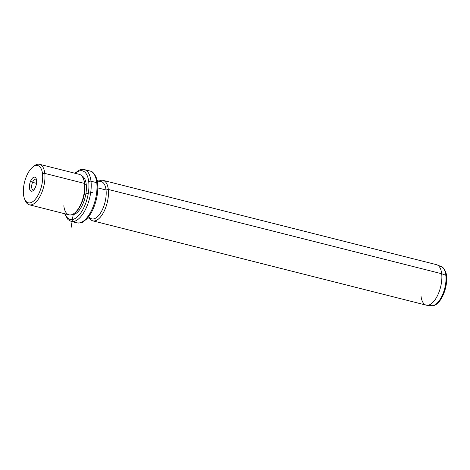 <?xml version="1.0" encoding="UTF-8"?>
<svg xmlns="http://www.w3.org/2000/svg" width="470" height="470" viewBox="0 0 470 470"><rect width="100%" height="100%" fill="white"/><g stroke="black" fill="none" stroke-linecap="round" stroke-linejoin="round"><path stroke-width="0.7" d="M32.536 182.337L36.519 183.347L32.536 182.337L30.515 181.308A7.226 3.278 -75.8 0 0 30.368 190.62A7.226 3.278 -75.8 0 0 35.508 187.066A7.226 3.278 -75.8 0 0 35.661 177.754A7.226 3.278 -75.8 0 0 30.515 181.308A7.226 3.278 104.2 0 1 36.155 178.571A7.226 3.278 104.2 0 1 35.508 187.066A7.226 3.278 104.2 0 1 33.111 190.62A7.226 3.278 104.2 0 1 29.651 189.169A7.226 3.278 104.2 0 1 30.515 181.308L32.536 182.337A5.552 2.52 -75.8 0 0 31.76 187.9A5.552 2.52 -75.8 0 0 33.864 189.88A5.552 2.52 104.2 0 1 33.094 189.933A5.552 2.52 104.2 0 1 32.536 182.337A5.552 2.52 104.2 0 1 35.82 179.17A5.552 2.52 104.2 0 1 36.472 179.581A5.552 2.52 -75.8 0 0 32.536 182.337M32.759 167.067L34.181 165.945A20.886 9.482 104.2 0 1 44.797 173.395L42.529 173.918A19.211 8.724 104.2 0 1 34.798 199.873A19.211 8.724 104.2 0 1 23.5 194.451A19.211 8.724 104.2 0 1 31.226 168.495A19.211 8.724 104.2 0 1 42.529 173.918L44.797 173.395A20.886 9.482 104.2 0 1 38.135 199.456A20.886 9.482 104.2 0 1 25.368 200.79L24.652 199.127A19.211 8.724 -75.8 0 0 36.396 197.899A19.211 8.724 -75.8 0 0 42.529 173.918A19.211 8.724 -75.8 0 0 32.759 167.067A19.211 8.724 -75.8 0 0 23.5 194.451A19.211 8.724 -75.8 0 0 24.652 199.127M39.574 164.306L79.265 174.341A20.886 9.482 104.2 0 1 84.488 183.429L44.797 173.395L84.488 183.429A20.886 9.482 104.2 0 1 80.294 205.29A20.886 9.482 104.2 0 1 69.025 214.837L29.34 204.797A20.886 9.482 -75.8 0 0 40.608 195.256A20.886 9.482 -75.8 0 0 44.797 173.395A20.886 9.482 -75.8 0 0 39.574 164.306A20.886 9.482 -75.8 0 0 33.452 166.562M25.022 199.903A20.886 9.482 -75.8 0 0 29.34 204.797M84.488 183.429L84.794 184.058A20.051 9.1 104.2 0 1 75.135 212.634L74.425 213.192A20.886 9.482 -75.8 0 0 84.488 183.429A20.886 9.482 -75.8 0 0 83.237 178.347L83.595 179.182A20.051 9.1 104.2 0 1 84.794 184.058L84.488 183.429M63.808 205.748A20.886 9.482 -75.8 0 0 74.425 213.192M74.783 212.898A20.051 9.1 -75.8 0 0 84.794 184.058L86.239 184.422A20.051 9.1 104.2 0 1 82.42 204.985A20.051 9.1 104.2 0 1 71.851 214.661A20.051 9.1 -75.8 0 0 82.42 204.985A20.051 9.1 -75.8 0 0 86.239 184.422L84.794 184.058A20.051 9.1 -75.8 0 0 83.413 178.776M81.668 175.833A20.051 9.1 104.2 0 1 86.239 184.422A20.051 9.1 -75.8 0 0 81.668 175.833M75.335 173.348A25.063 11.38 104.2 0 1 88.718 181.743A25.063 11.38 104.2 0 1 80.417 213.439A25.063 11.38 104.2 0 1 65.095 213.838A25.063 11.38 -75.8 0 0 80.417 213.439A25.063 11.38 -75.8 0 0 88.718 181.743A25.063 11.38 -75.8 0 0 75.335 173.348M97.378 183.934A1.668 0.952 173.5 0 0 97.596 183.376C97.648 178.365 93.242 170.804 90.081 171.045A26.731 12.138 104.2 0 1 96.767 182.677A26.731 12.138 -75.8 0 0 90.081 171.045L84.306 169.582A26.731 12.138 104.2 0 1 90.992 181.214A1.668 0.952 173.5 0 0 88.718 181.743A1.668 0.952 -6.5 0 1 90.992 181.214A26.731 12.138 104.2 0 1 85.622 209.197A26.731 12.138 104.2 0 1 71.199 221.417A26.731 12.138 -75.8 0 0 85.622 209.197A26.731 12.138 -75.8 0 0 90.992 181.214A26.731 12.138 -75.8 0 0 84.306 169.582L80.652 169.623L79.254 170.105L74.853 173.224M96.767 182.677L90.992 181.214L96.767 182.677A26.731 12.138 104.2 0 1 91.397 210.66A26.731 12.138 104.2 0 1 76.974 222.874A26.731 12.138 -75.8 0 0 91.397 210.66A26.731 12.138 -75.8 0 0 96.767 182.677A1.668 0.952 -6.5 0 1 97.596 183.376A1.668 0.952 173.5 0 0 96.767 182.677M97.143 180.586L101.226 181.614A19.211 8.724 104.2 0 1 106.032 189.974L97.825 187.9L106.032 189.974A19.211 8.724 104.2 0 1 102.172 210.09A19.211 8.724 104.2 0 1 91.809 218.873L87.725 217.839M88.824 216.464A19.211 8.724 -75.8 0 0 100.451 213.139A19.211 8.724 -75.8 0 0 106.032 189.974L108.3 189.451A20.886 9.482 104.2 0 1 102.278 214.561A20.886 9.482 104.2 0 1 89.647 218.327A20.886 9.482 -75.8 0 0 92.843 220.859A20.886 9.482 -75.8 0 0 104.111 211.312A20.886 9.482 -75.8 0 0 108.3 189.451L106.032 189.974A19.211 8.724 -75.8 0 0 97.454 182.313M103.083 180.363L436.471 264.657A20.886 9.482 104.2 0 1 441.694 273.746L108.3 189.451A20.886 9.482 -75.8 0 0 103.083 180.363A20.886 9.482 -75.8 0 0 99.07 181.067A20.886 9.482 104.2 0 1 108.3 189.451L441.694 273.746A20.886 9.482 104.2 0 1 437.5 295.607A20.886 9.482 104.2 0 1 426.231 305.153L92.843 220.859M445.86 275.285A20.145 9.147 104.2 0 1 442.106 295.771A20.145 9.147 104.2 0 1 431.595 305.694A20.145 9.147 -75.8 0 0 442.106 295.771A20.145 9.147 -75.8 0 0 445.86 275.285L441.694 273.746L445.86 275.285A1.668 0.952 -6.5 0 1 446.5 275.931A1.668 0.952 173.5 0 0 445.86 275.285A20.145 9.147 -75.8 0 0 441.447 266.731A20.145 9.147 104.2 0 1 445.86 275.285M421.014 296.065A20.886 9.482 -75.8 0 0 426.907 305.271A20.886 9.482 -75.8 0 0 437.805 294.978A20.886 9.482 -75.8 0 0 441.694 273.746A20.886 9.482 -75.8 0 0 437.118 264.88L441.447 266.731C443.175 266.619 446.594 272.336 446.5 275.931A1.668 0.952 173.5 0 1 446.283 276.483A18.495 8.395 104.2 0 0 446.136 275.42M85.916 193.581L92.32 192.547M73.185 214.637L71.105 227.639M97.596 183.376C98.336 191.214 97.032 199.321 93.689 207.699C91.556 212.816 88.995 216.799 85.998 219.649C82.996 221.482 83.619 223.221 76.974 222.874L71.199 221.417L68.015 219.649L64.613 213.721M446.5 275.931C448.051 288.18 440.038 306.74 431.595 305.694L426.907 305.271"/></g></svg>
